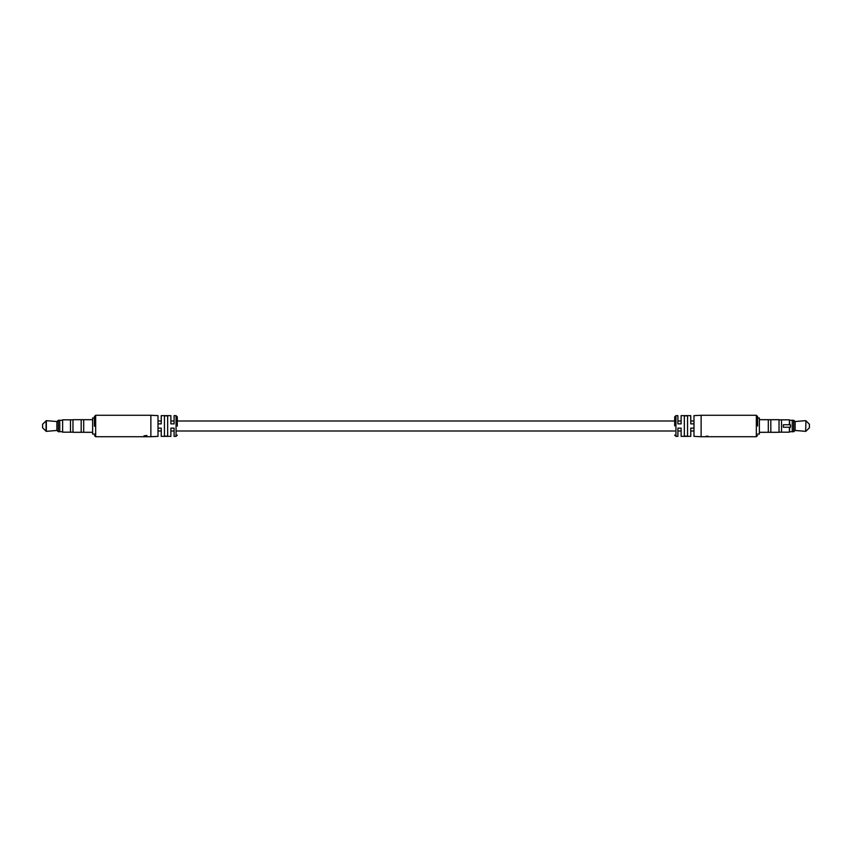 <?xml version="1.0" encoding="UTF-8"?>
<svg xmlns="http://www.w3.org/2000/svg" width="852" height="852" viewBox="0 0 852 852"><rect width="100%" height="100%" fill="white"/><g stroke="black" fill="none" stroke-linecap="round" stroke-linejoin="round"><path stroke-width="1.28" d="M790.464 424.754L790.464 427.246L783.318 427.246L783.318 424.754L790.464 424.754M95.658 426.202L95.658 436.725L150.868 436.725L150.868 415.275L95.658 415.275L95.658 426.202L94.412 426.181L94.412 416.532L95.658 415.275M176.055 415.638L174.096 415.638L174.096 423.859L170.879 423.859L170.879 415.638L161.23 415.638L161.23 423.859L158.014 423.859L158.014 428.141L161.23 428.141L161.23 436.362L170.879 436.362L170.879 428.141L174.096 428.141L174.096 436.362L176.055 436.362L176.055 415.638L177.312 416.884L177.312 426.117M158.014 423.859L158.014 415.638L150.868 415.275M164.447 426L164.447 415.861L167.663 415.861L167.663 436.139L164.447 436.139L164.447 426M144.031 435.99L146.885 435.468L146.15 435.702L146.885 436.245L144.031 435.83M144.393 436.661L146.885 436.661L144.393 436.618M144.031 436.639L146.885 436.661M150.868 436.725L158.014 436.362L158.014 428.141M144.265 435.798L145.916 435.596M145.916 435.723L144.265 435.915M757.588 425.819L757.588 416.532L757.588 426L757.588 416.532L756.342 415.275L701.132 415.275L701.132 436.725L756.342 436.725L756.342 415.275M675.945 436.362L677.904 436.362L677.904 428.141L681.121 428.141L681.121 436.362L690.77 436.362L690.77 428.141L693.986 428.141L693.986 423.859L690.77 423.859L690.77 415.638L681.121 415.638L681.121 423.859L677.904 423.859L677.904 415.638L675.945 415.638L675.945 436.362L674.688 435.116M701.132 415.275L693.986 415.638L693.986 423.859M684.337 426L684.337 415.861L687.553 415.861L687.553 436.139L684.337 436.139L684.337 426M706.457 436.575L707.969 436.522L706.457 436.522M705.85 436.362L707.969 436.117L705.85 436.437M693.986 428.141L693.986 436.362L701.132 436.725M62.611 432.177L62.611 419.823L62.611 432.177L70.471 432.177L70.471 419.823L62.611 419.823M92.623 432.305L83.688 432.305L83.688 419.695L72.974 419.695L72.974 432.305L81.185 432.305L81.185 419.695M62.249 431.698L59.746 431.698L59.746 420.281L58.319 420.281L58.319 431.719L56.892 430.462L56.892 421.538L58.319 420.281M46.061 420.76L46.061 431.24L42.6 427.789L42.6 424.211L46.338 420.654L46.338 431.346L56.892 430.462M95.488 434.041L92.623 434.041L92.623 417.959L94.412 417.959M789.389 424.754L789.389 419.823L789.751 424.754M759.377 419.695L768.312 419.695L768.312 432.305L779.026 432.305L779.026 419.695L770.815 419.695L770.815 432.305M779.026 419.834L781.529 419.834L781.529 432.177L789.389 432.177L789.389 427.246M792.253 420.281L792.253 431.719L793.681 431.719L793.681 420.281L789.751 420.302M793.681 420.281L795.108 421.538L795.108 430.462L805.662 431.346L805.939 420.76L805.662 431.346M805.939 420.76L809.4 424.211L809.4 427.789L805.939 431.24M757.588 416.532L757.588 417.959L759.377 417.959L759.377 434.041L757.588 434.041M789.751 427.246L789.389 432.177M693.986 420.995L690.77 420.995M681.121 420.995L677.904 420.995M674.688 425.883L674.688 416.884L674.688 420.995L176.055 420.995M174.096 420.995L170.879 420.995M161.23 420.995L158.014 420.995M693.986 431.005L690.77 431.005M681.121 431.005L677.904 431.005M674.688 431.005L176.055 431.005M174.096 431.005L170.879 431.005M161.23 431.005L158.014 431.005M95.658 436.725L94.412 435.468M177.312 435.116L176.055 436.362M675.945 415.638L674.688 416.884M756.342 436.725L757.588 435.468M92.623 419.695L83.688 419.695M72.974 419.834L70.471 419.834M62.249 420.302L59.746 420.302M56.892 421.538L46.338 420.654M59.746 431.719L58.319 431.719M72.974 432.166L70.471 432.166M83.688 432.283L81.185 432.283M768.312 419.716L770.815 419.716M781.529 419.823L789.389 419.823M795.108 421.538L805.662 420.654M795.108 430.462L793.681 431.719M789.751 431.698L792.253 431.698M779.026 432.166L781.529 432.166M759.377 432.305L768.312 432.305"/></g></svg>
